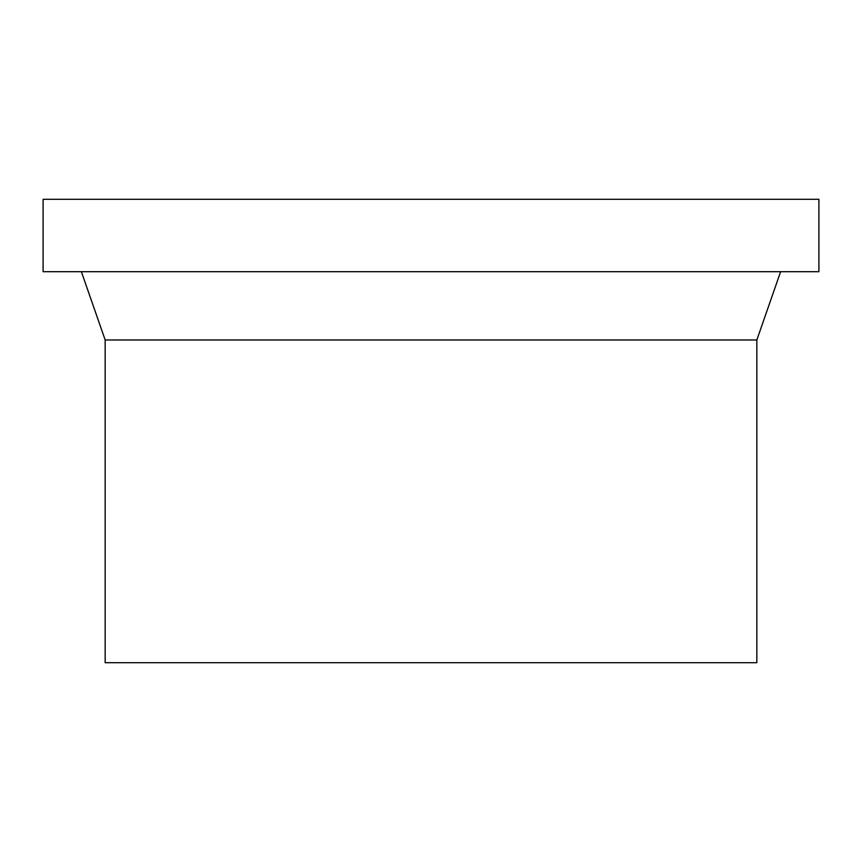 <?xml version="1.0" encoding="UTF-8"?>
<svg xmlns="http://www.w3.org/2000/svg" width="862" height="862" viewBox="0 0 862 862"><rect width="100%" height="100%" fill="white"/><g stroke="black" fill="none" stroke-linecap="round" stroke-linejoin="round"><path stroke-width="1.29" d="M105.164 339.973L105.164 662.706L756.836 662.706L756.836 339.973L105.164 339.973L756.836 339.973L780.627 271.702L756.836 339.973L756.836 662.706L105.164 662.706L105.164 339.973L81.373 271.702L105.164 339.973M43.1 199.294L43.1 271.702L818.9 271.702L818.9 199.294L43.1 199.294L818.9 199.294L818.9 271.702L43.1 271.702L43.1 199.294"/></g></svg>
